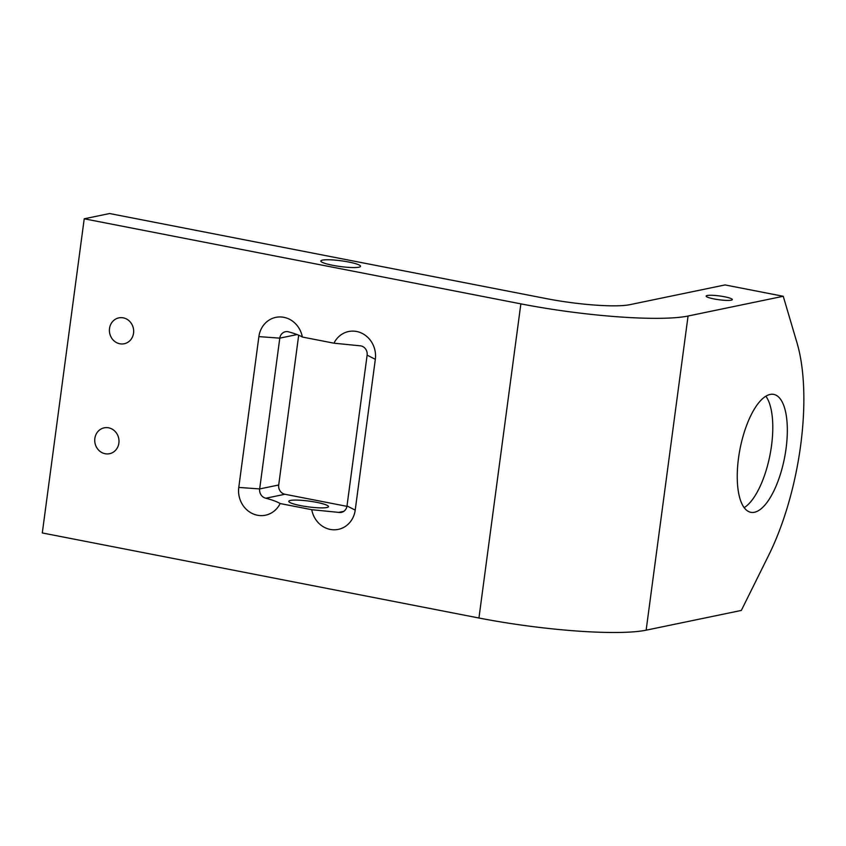 <?xml version="1.0" encoding="UTF-8"?>
<svg xmlns="http://www.w3.org/2000/svg" width="846" height="846" viewBox="0 0 846 846"><rect width="100%" height="100%" fill="white"/><g stroke="black" fill="none" stroke-linecap="round" stroke-linejoin="round"><path stroke-width="1.27" d="M731.24 300.182A13.208 1.914 7.6 0 0 732.329 299.59A13.208 1.914 7.6 0 0 722.04 296.322A13.208 1.914 7.6 0 0 707.224 295.508A13.208 1.914 7.6 0 0 706.135 296.1A13.208 1.914 7.6 0 0 716.435 299.368A13.208 1.914 7.6 0 0 731.24 300.182M738.495 458.289A60.055 22.694 101 0 0 750.804 512.306A60.055 22.694 101 0 0 786.082 448.412A60.055 22.694 101 0 0 773.773 394.405A60.055 22.694 101 0 0 738.495 458.289M744.152 507.653A60.055 22.694 101 0 0 771.531 445.578A60.055 22.694 101 0 0 765.863 396.214M133.541 333.155A13.208 12.087 78.3 0 1 124.214 343.751A13.208 12.087 78.3 0 1 109.525 328.481A13.208 12.087 78.3 0 1 118.852 317.874A13.208 12.087 78.3 0 1 133.541 333.155M118.874 443.114A13.208 12.087 78.3 0 1 109.546 453.71A13.208 12.087 78.3 0 1 94.858 438.429A13.208 12.087 78.3 0 1 104.185 427.833A13.208 12.087 78.3 0 1 118.874 443.114M358.894 267.199A20.018 2.898 7.6 0 0 360.544 266.31A20.018 2.898 7.6 0 0 344.935 261.351A20.018 2.898 7.6 0 0 322.506 260.113A20.018 2.898 7.6 0 0 320.856 261.012A20.018 2.898 7.6 0 0 336.465 265.961A20.018 2.898 7.6 0 0 358.894 267.199M290.442 500.441A20.018 2.898 -172.4 0 1 312.872 501.678A20.018 2.898 -172.4 0 1 328.481 506.627A20.018 2.898 -172.4 0 1 326.831 507.526A20.018 2.898 -172.4 0 1 304.391 506.289A20.018 2.898 -172.4 0 1 288.793 501.34A20.018 2.898 -172.4 0 1 290.442 500.441M783.248 296.28L725.033 284.933L629.847 304.676A64.063 9.274 7.6 0 1 546.241 298.596L109.599 213.53L84.219 218.797L42.3 532.948L478.942 618.014A128.127 18.559 -172.4 0 0 646.143 630.175L741.329 610.431L768.771 555.103A152.883 57.771 101 0 0 797.059 343.042L783.248 296.28L688.062 316.023L646.143 630.175M84.219 218.797L520.861 303.862A128.127 18.559 7.6 0 0 688.062 316.023M333.959 343.19A24.026 21.964 78.3 0 1 360.29 332.552A24.026 21.964 78.3 0 1 375.328 359.307L355.214 510.106A24.026 21.964 78.3 0 1 333.969 529.797A24.026 21.964 78.3 0 1 311.751 509.694L338.675 512.39A8.005 7.318 -101.7 0 0 341.35 512.38A8.005 7.318 -101.7 0 0 346.997 505.95L367.122 355.161A8.005 7.318 -101.7 0 0 360.893 345.887L333.959 343.19L302.35 337.036C299.516 335.302 294.768 333.525 288.116 331.706A8.005 7.318 -101.7 0 0 285.44 331.727A8.005 7.318 -101.7 0 0 279.793 338.146L259.669 488.935A8.005 7.318 -101.7 0 0 265.898 498.209C272.56 500.028 277.308 501.805 280.142 503.539L311.751 509.694M280.142 503.539A24.026 21.964 78.3 0 1 253.811 514.178A24.026 21.964 78.3 0 1 238.773 487.423L258.887 336.623A24.026 21.964 78.3 0 1 280.132 316.943A24.026 21.964 78.3 0 1 302.35 337.036M346.934 506.342L284.943 494.265A8.005 7.318 78.3 0 1 278.704 484.991L298.68 335.323M520.861 303.862L478.942 618.014M284.943 494.265L265.898 498.209M278.704 484.991L259.669 488.935L238.773 487.423M296.988 334.582L279.793 338.146L258.887 336.623M343.804 511.322L338.675 512.39M375.328 359.307L367.122 355.161M355.214 510.106L346.997 505.95"/></g></svg>

